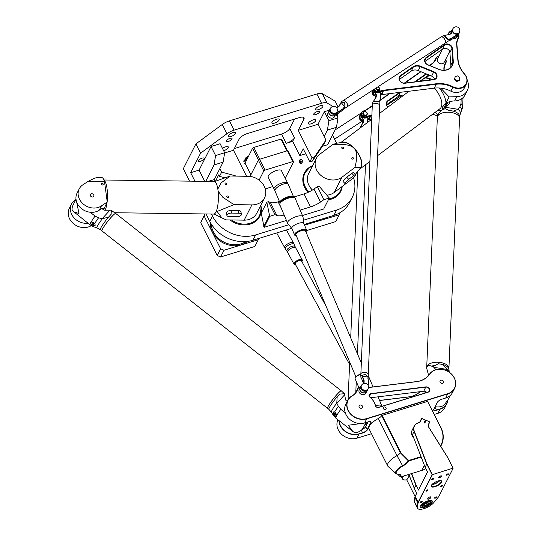 <?xml version="1.0" encoding="UTF-8"?>
<svg xmlns="http://www.w3.org/2000/svg" width="536" height="536" viewBox="0 0 536 536"><rect width="100%" height="100%" fill="white"/><g stroke="black" fill="none" stroke-linecap="round" stroke-linejoin="round"><path stroke-width="0.8" d="M246.808 159.654L244.939 159.266L247.391 158.502M244.959 159.272L247.384 158.522M322.424 146.315L327.643 144.713L336.467 127.3L327.402 130.087L328.923 120.707L337.988 117.92L336.26 114.476M305.728 153.772L299.832 155.581L292.669 141.343L294.472 137.799A7.41 2.62 -26.7 0 1 286.197 143.34L292.669 141.343M234.346 148.552L281.527 134.054A7.41 2.62 153.3 0 0 289.802 128.513L294.599 119.039M215.164 181.269L214.306 179.553L208.296 181.403M204.739 181.349L199.09 170.113L211.05 146.522L220.115 143.735L224.658 152.76L223.13 162.14L214.306 179.553M194.95 181.222L190.669 172.699L199.09 170.113M288.804 224.731L255.618 234.935A33.333 28.12 -153.1 0 1 212.464 216.035L211.459 214.038M353.552 177.731A33.333 28.12 -153.1 0 1 352.293 197.261A33.333 28.12 -153.1 0 1 336.575 210.045L303.41 220.242M332.521 135.085L336.621 143.239M248.202 156.907A5.126 4.322 26.9 0 0 246.212 158.187L245.381 158.442A5.662 4.777 -153.1 0 1 248.49 156.338M245.287 162.649A5.708 4.817 -153.1 0 1 245.019 161.986L243.88 161.644A6.787 5.729 -153.1 0 1 243.766 160.968L244.785 160.646A5.708 4.817 -153.1 0 1 244.838 159.829L245.763 160.197A4.724 3.987 26.9 0 0 245.85 161.544M245.575 164.257L245.133 164.197A6.787 5.729 -153.1 0 1 244.677 163.547L245.093 163.038L244.657 163.359M302.116 160.15A1.213 1.018 26.9 0 0 300.187 161.068A1.213 1.018 26.9 0 0 301.895 161.698A1.213 1.018 26.9 0 0 302.116 160.15L302.465 160.619L301.755 163.487A1.849 1.561 -153.1 0 1 300.783 163.788L299.148 162.582L299.745 159.949L299.148 162.582M293.648 197.087L304.019 193.905A13.702 4.844 153.3 0 0 313.942 189.047L317.399 186.642L319.067 186.133L329.285 197.998L323.704 209L302.458 215.532M286.445 220.457L264.127 227.318L261.26 213.187L266.834 202.186L268.502 201.677L270.352 202.447A13.702 4.844 153.3 0 0 278.11 201.864L279.424 201.462M342.216 186.448A20.368 17.186 -153.1 0 1 340.729 191.399A20.368 17.186 -153.1 0 1 328.347 199.841M308.012 192.384A20.368 17.186 -153.1 0 1 304.394 172.981A20.368 17.186 -153.1 0 1 312.689 165.624M260.804 205.248A20.368 17.186 -153.1 0 1 259.779 216.289A20.368 17.186 -153.1 0 1 229.957 219.948M272.851 186.568L265.266 188.9M245.381 158.442A5.662 4.777 -153.1 0 1 248.483 156.351M244.785 160.646L243.78 160.874M245.763 160.197L245.756 160.217A4.724 3.987 26.9 0 0 245.836 161.564M244.831 159.849L245.756 160.217M301.125 159.681L300.716 159.648A1.849 1.561 -153.1 0 0 299.745 159.949M299.711 161.47L301.232 162.897L300.783 163.788M302.204 162.602A1.849 1.561 -153.1 0 1 301.232 162.897M332.957 106.43L327.02 102.992A9.259 3.276 153.3 0 0 321.54 103.274L234.111 130.148A9.259 3.276 153.3 0 0 226.942 133.759L200.558 153.189L195.888 143.903L222.273 124.473A9.259 3.276 -26.7 0 1 229.442 120.861L316.87 93.988A9.259 3.276 -26.7 0 1 322.35 93.706L335.134 101.103L338.055 106.912M195.888 143.903L183.299 168.739L189.543 181.148M304.227 224.484L333.874 215.371A33.333 28.12 26.9 0 0 349.593 202.581L352.293 197.261M206.045 213.965L209.764 221.355A33.333 28.12 26.9 0 0 252.918 240.255L291.705 228.336M319.396 112.165A3.203 1.132 -26.7 0 1 316.454 114.336A3.203 1.132 -26.7 0 1 313.734 114.469A3.203 1.132 -26.7 0 1 316.086 112.017A3.203 1.132 -26.7 0 1 319.456 111.589A3.203 1.132 -26.7 0 1 319.396 112.165M198.575 160.539A3.203 1.132 -26.7 0 1 201.509 158.375A3.203 1.132 -26.7 0 1 204.229 158.241A3.203 1.132 -26.7 0 1 201.878 160.693A3.203 1.132 -26.7 0 1 198.508 161.115A3.203 1.132 -26.7 0 1 198.575 160.539M226.366 140.767A3.203 1.132 -26.7 0 1 229.301 138.603A3.203 1.132 -26.7 0 1 232.028 138.469A3.203 1.132 -26.7 0 1 229.669 140.914A3.203 1.132 -26.7 0 1 226.299 141.343A3.203 1.132 -26.7 0 1 226.366 140.767M272.013 122.242A4.074 1.441 -26.7 0 1 275.752 119.488A4.074 1.441 -26.7 0 1 279.216 119.314A4.074 1.441 -26.7 0 1 276.221 122.429A4.074 1.441 -26.7 0 1 271.94 122.979A4.074 1.441 -26.7 0 1 272.013 122.242M222.474 148.432A4.074 1.441 -26.7 0 1 228.309 146.944A4.074 1.441 -26.7 0 1 223.639 150.737M228.303 135.682A4.074 1.441 -26.7 0 1 232.034 132.921A4.074 1.441 -26.7 0 1 235.498 132.754A4.074 1.441 -26.7 0 1 232.51 135.869A4.074 1.441 -26.7 0 1 228.222 136.412A4.074 1.441 -26.7 0 1 228.303 135.682M315.731 108.801A4.074 1.441 -26.7 0 1 319.469 106.048A4.074 1.441 -26.7 0 1 322.933 105.873A4.074 1.441 -26.7 0 1 319.938 108.996A4.074 1.441 -26.7 0 1 315.65 109.538A4.074 1.441 -26.7 0 1 315.731 108.801M308.535 122.992A4.074 1.441 -26.7 0 1 312.274 120.238A4.074 1.441 -26.7 0 1 315.738 120.064A4.074 1.441 -26.7 0 1 312.743 123.186A4.074 1.441 -26.7 0 1 308.461 123.729A4.074 1.441 -26.7 0 1 308.535 122.992M317.399 186.642L323.938 199.647L320.481 202.045A13.702 4.844 -26.7 0 1 310.552 206.903L300.16 210.099M284.147 215.016A13.702 4.844 -26.7 0 1 276.884 215.452L275.042 214.675L268.502 201.677M329.285 197.998L323.938 199.647M275.042 214.675L269.702 216.316L266.834 202.186M264.127 227.318L269.702 216.316M263.745 226.56L269.32 215.559M224.618 152.981L233.482 150.254L239.15 139.079A7.41 2.62 -26.7 0 1 247.424 133.544L299.235 117.619A7.41 2.62 -26.7 0 1 304.053 117.833A7.41 2.62 -26.7 0 1 303.912 119.173L298.244 130.349L318.002 124.278L325.942 140.064L314.531 156.854L311.972 157.644L298.244 130.349M329.305 110.168L324.387 111.682L318.002 124.278M338.45 113.056L336.99 115.93M190.669 172.699L200.558 153.189M299.832 155.581L303.249 148.841L309.815 161.899L311.972 157.644M324.387 111.682L328.923 120.707M335.328 115.086L334.558 116.607A3.705 3.122 -153.1 0 1 331.328 118.161A3.705 3.122 -153.1 0 1 328.012 115.923A3.705 3.122 -153.1 0 1 327.952 113.257L328.756 111.662M337.988 117.92L336.467 127.3M328.742 112.171A3.705 3.122 26.9 0 0 329.091 113.8A3.705 3.122 26.9 0 0 334.96 115.32A3.886 3.283 -153.1 0 1 330.283 114.905A3.886 3.283 -153.1 0 1 329.044 110.691L329.854 109.096A3.886 3.283 26.9 0 0 331.094 113.304A3.886 3.283 26.9 0 0 335.784 113.719L342.504 109.351L343.435 107.991A3.765 1.816 57 0 1 343.161 109.438A3.765 1.816 57 0 1 343.013 109.579M330.263 111.495A3.705 3.122 26.9 0 0 333.58 113.726A3.705 3.122 26.9 0 0 336.802 112.171L337.03 111.729A3.705 3.122 -153.1 0 1 333.807 113.284A3.705 3.122 -153.1 0 1 330.484 111.046A3.705 3.122 -153.1 0 1 330.424 108.379L330.196 108.821A3.705 3.122 26.9 0 0 330.263 111.495M325.942 140.064L323.784 144.318L312.374 161.115L314.531 156.854M309.815 161.899L312.374 161.115M327.402 130.087L324.146 136.499M215.559 181.081L218.735 174.823L219.512 176.371L221.67 172.116L219.881 168.552M233.482 150.254L246.56 176.257M236.463 176.116L221.67 172.116M224.383 177.691L219.512 176.371M223.13 162.14L214.065 164.927L215.586 155.547L224.658 152.76M205.73 181.362L214.065 164.927M215.586 155.547L211.05 146.522M287.43 150.716L292.877 161.55L293.581 161.785L288.127 150.951L287.43 150.716L259.578 159.279L258.339 160.11L250.071 176.418M292.877 161.55L265.025 170.106L259.578 159.279M258.339 160.11L263.786 170.937L265.025 170.106M259.116 180.15L263.786 170.937M287.464 150.73L281.722 139.306L281.018 139.079L286.948 150.864M250.882 174.816L245.026 163.165L252.577 148.271L258.486 160.009M259.746 159.226L253.823 147.44L252.577 148.271M253.823 147.44L281.018 139.079M285.239 178.227L293.581 161.785M274.626 190.099L268.201 177.315A7.41 2.62 -26.7 0 1 268.342 175.982A7.41 2.62 -26.7 0 1 275.135 170.971A7.41 2.62 -26.7 0 1 281.434 170.662L287.557 182.843M288.375 184.572A7.41 2.62 153.3 0 0 288.281 184.277A7.41 2.62 153.3 0 0 281.983 184.592A7.41 2.62 153.3 0 0 275.189 189.597M258.801 238.446L258.278 239.713L224.015 250.252L220.618 248.764L204.142 216.008L204.987 213.951M231.445 219.968A19.812 16.716 26.9 0 0 251.076 222.956A19.812 16.716 26.9 0 0 261.012 208.986A19.812 16.716 26.9 0 0 260.623 205.61M204.906 213.951L200.725 222.748L204.142 216.008M200.725 222.748L217.201 255.505L220.618 248.764M217.201 255.505L220.598 256.992L254.861 246.453L258.278 239.713M220.598 256.992L224.015 250.252M340.159 212.591L339.234 214.829L304.515 225.167M312.508 165.986A19.812 16.716 26.9 0 0 309.553 167.674A19.812 16.716 26.9 0 0 305.42 187.165A19.812 16.716 26.9 0 0 308.83 192.009M328.809 198.936A19.812 16.716 26.9 0 0 341.74 186.803M306.538 230.574L335.817 221.569L339.234 214.829M304.763 225.757L304.964 225.361M102.463 184.954A0.911 0.77 -153.1 0 1 101.539 183.748A0.911 0.77 -153.1 0 1 103.167 184.572A0.911 0.77 -153.1 0 1 102.463 184.954M227.773 197.57A0.911 0.77 -153.1 0 1 226.855 196.357A0.911 0.77 -153.1 0 1 228.477 197.181A0.911 0.77 -153.1 0 1 227.773 197.57M226.025 184.565A0.911 0.77 -153.1 0 1 225.1 183.352A0.911 0.77 -153.1 0 1 226.728 184.176A0.911 0.77 -153.1 0 1 226.025 184.565M92.339 197A1.849 1.561 -153.1 0 1 90.463 194.541A1.849 1.561 -153.1 0 1 93.766 196.216A1.849 1.561 -153.1 0 1 92.339 197M229.649 216.645L236.785 216.745A3.705 1.722 172.3 0 0 241.354 214.474A3.705 1.722 172.3 0 0 238.58 213.194L231.452 213.1A3.705 1.722 172.3 0 0 226.882 215.365A3.705 1.722 172.3 0 0 229.649 216.645M226.882 215.365L226.527 212.765A3.705 1.722 -7.7 0 1 231.096 210.501L238.232 210.594A3.705 1.722 -7.7 0 1 240.999 211.874L241.354 214.474M264.503 197.945L256.771 213.201A16.294 13.748 -153.1 0 1 244.161 220.142L226.232 219.894L221.911 217.938L217.12 211.472L233.964 204.645L251.893 204.886A16.294 13.748 26.9 0 0 264.503 197.945A16.294 13.748 26.9 0 0 262.606 183.627A16.294 13.748 26.9 0 0 248.041 176.277L230.112 176.036L214.588 181.543M242.547 220.115A15.738 13.279 26.9 0 0 246.138 220.048M217.83 189.041L220.919 183.098L230.112 176.036M233.964 204.645L222.809 197.281L218.112 191.218M103.944 179.995L214.226 181.476A16.294 4.395 90.8 0 1 218.32 193.777A16.294 4.395 90.8 0 1 215.934 212.082A16.294 4.395 90.8 0 1 213.79 214.072L114.784 212.732M91.2 225.669A14.445 12.187 -153.1 0 1 73.854 223.974A14.445 12.187 -153.1 0 1 69.325 208.39L71.489 204.115A14.445 12.187 26.9 0 0 73.78 217.562A14.445 12.187 26.9 0 0 87.991 223.231M101.646 177.51A16.294 4.395 90.8 0 1 101.659 177.51A16.294 4.395 90.8 0 1 104.5 181.59L107.247 202.005L103.515 209.79M75.824 199.62L75.268 199.982A14.445 12.187 26.9 0 0 71.489 204.115M103.207 209.556L103.589 208.504C103.354 207.894 102.115 208.323 99.857 209.79L99.247 210.199A14.445 12.187 -153.1 0 1 81.753 208.826A14.445 12.187 -153.1 0 1 77.07 193.121L79.234 188.846A14.445 12.187 26.9 0 0 83.924 204.551A14.445 12.187 26.9 0 0 101.418 205.925L107.247 202.005M104.5 181.59L88.192 181.369L83.006 184.706A14.445 12.187 26.9 0 0 79.234 188.846M101.659 177.51L98.014 177.456C96.192 177.49 92.922 178.79 88.192 181.369M341.311 390.851L115.729 213.475A11.109 1.373 128.2 0 0 107.783 221.361A11.109 1.373 128.2 0 0 101.994 230.949L327.576 408.318A11.109 1.373 -51.8 0 1 333.365 398.737A11.109 1.373 -51.8 0 1 341.311 390.851A11.109 1.373 -51.8 0 1 341.325 390.865A11.109 1.373 128.2 0 0 335.992 395.615A11.109 1.373 128.2 0 0 327.603 408.345A11.109 1.373 -51.8 0 1 327.576 408.318M115.515 213.442A11.075 1.367 128.2 0 0 107.756 221.341A11.075 1.367 128.2 0 0 101.907 230.748M101.981 230.936A11.109 1.373 -51.8 0 1 101.967 230.922A11.109 1.373 -51.8 0 1 110.349 218.192A11.109 1.373 -51.8 0 1 115.702 213.455A11.109 1.373 -51.8 0 1 115.716 213.469L110.939 210.132L109.981 210.166L102.135 218.708L98.557 217.83L95.06 216.082L90.169 212.236M341.124 390.838A11.075 1.367 128.2 0 0 333.365 398.737A11.075 1.367 128.2 0 0 327.523 408.144M111.14 214.306L108.768 216.946A8.603 4.382 153.8 0 1 108.574 217.1L111.14 214.306L111.247 211.653A11.109 1.373 -51.8 0 1 112.279 210.996M95.267 225.167A2.781 1.487 30.8 0 1 92.185 225.02A2.781 1.487 30.8 0 1 90.47 222.38M92.681 224.149A0.911 0.489 30.8 0 1 92.118 223.244A0.911 0.489 30.8 0 1 93.123 223.278A0.911 0.489 30.8 0 1 93.679 224.182A0.911 0.489 30.8 0 1 92.681 224.149M93.646 225.663L90.416 223.452L90.416 222.46L91.154 221.998L93.492 222.52L94.758 223.458L95.247 225.2L93.646 225.663A13.031 1.615 -51.8 0 0 93.612 226.782L90.169 224.946L72.172 210.494A11.819 9.97 -153.1 0 1 72.997 205.194L76.018 199.245M76.655 201.971L78.973 213.529L73.211 211.613M101.954 208.578L103.341 209.663A2.224 1.876 26.9 0 0 104.942 210.219L109.981 210.166M108.574 217.1L102.336 218.748A11.779 1.461 128.2 0 0 97.063 227.907L100.379 229.676A11.109 1.373 -51.8 0 1 108.768 216.946M111.247 211.653L110.939 210.132M333.466 411.956A2.781 1.367 -126.1 0 0 333.988 414.931A2.781 1.367 -126.1 0 0 336.675 416.479M334.913 414.616A0.911 0.449 -126.1 0 0 335.67 414.918A0.911 0.449 -126.1 0 0 335.355 413.745A0.911 0.449 -126.1 0 0 334.598 413.444A0.911 0.449 -126.1 0 0 334.913 414.616M334.578 412.023L335.677 412.941L336.896 415.226L336.159 416.68L333.459 414.228L333.439 411.976L334.578 412.023A13.031 1.615 128.2 0 1 338.377 406.395L336.856 403.273L344.702 394.724L345.459 399.34A2.224 1.876 26.9 0 0 346.31 400.707L347.248 401.451M336.601 416.539L336.159 416.68A13.702 1.695 -51.8 0 0 335.911 418.174L333.312 415.259A13.031 1.615 128.2 0 1 333.459 414.228M365.921 422.549L363.354 427.607A11.819 9.97 -153.1 0 1 354.698 432.639L352.862 431.507L348.239 425.256L359.194 423.768L358.718 423.4M345.278 412.827L340.802 409.31L338.377 406.395M359.194 423.768A11.819 9.97 26.9 0 0 361.472 423.487M337.285 396.633A11.109 1.373 128.2 0 0 328.896 409.363L331.402 412.171A11.779 1.461 -51.8 0 1 336.782 403.092L337.164 396.841A8.603 5.883 -82.5 0 1 337.285 396.633L339.73 394.047L337.164 396.841M344.702 394.724L344.568 393.839L339.73 394.047M344.568 393.839L341.338 390.878M342.826 393.739A11.109 1.373 -51.8 0 1 343.857 393.082M353.264 158.991A0.911 0.77 26.9 0 0 352.996 157.664A0.911 0.77 26.9 0 0 352.145 158.937A0.911 0.77 26.9 0 0 353.264 158.991M343.221 148.539A0.911 0.77 26.9 0 0 342.946 147.212A0.911 0.77 26.9 0 0 342.102 148.485A0.911 0.77 26.9 0 0 343.221 148.539M352.065 179.017L346.926 182.883A3.705 0.764 -43.9 0 1 345.157 183.674A3.705 0.764 -43.9 0 1 346.042 181.905A3.705 0.764 -43.9 0 1 348.722 179.332L353.861 175.466A3.705 0.764 -43.9 0 1 355.636 174.676A3.705 0.764 -43.9 0 1 354.745 176.445A3.705 0.764 -43.9 0 1 352.065 179.017M355.636 174.676L353.626 172.585A3.705 0.764 136.1 0 0 351.857 173.376L346.718 177.242A3.705 0.764 136.1 0 0 344.032 179.815A3.705 0.764 136.1 0 0 343.147 181.583L345.157 183.674M355.368 174.394L360.788 167.594L354.892 167.466L341.975 177.195A16.294 13.748 -153.1 0 1 321.995 176.284A16.294 13.748 -153.1 0 1 316.387 158.328A16.294 13.748 -153.1 0 1 319.871 154.194L332.789 144.472L337.271 143.125L342.631 142.382A15.926 7.899 53 0 1 354.048 148.284C351.187 145.015 344.099 143.742 332.789 144.472M316.387 158.328L308.656 173.584A16.294 13.748 26.9 0 0 312.455 190.025M327.094 195.164A15.738 13.279 -153.1 0 1 327.067 195.171A16.294 13.748 26.9 0 0 334.243 192.451L347.228 182.655M312.374 190.079A15.738 13.279 -153.1 0 1 309.419 186.2M354.892 167.466C357.519 157.705 357.237 151.313 354.048 148.284A15.926 7.899 53 0 1 361.097 166.91L360.788 167.594M340.755 142.643A16.294 8.087 53 0 1 355.716 149.886A16.294 8.087 53 0 1 361.231 167.413A16.294 8.087 53 0 1 360.031 168.894L369.914 161.457M437.805 114.979L435.219 112.292M421.47 81.057L423.467 78.839L425.604 77.921A16.294 8.087 53 0 1 432.19 79.743M440.686 88.118L449.128 96.909L446.019 103.053L442.689 106.731L442.749 109.17M443.969 107.924L446.046 103.83C447.252 102.209 449.851 101.25 453.845 100.969L454.649 100.949A14.445 12.187 26.9 0 0 465.154 94.805L467.318 90.53A14.445 12.187 -153.1 0 1 456.813 96.674L449.128 96.909M467.184 80.36A14.445 12.187 -153.1 0 1 467.318 90.53M423.467 78.839L429.751 75.328M461.174 99.073L460.98 103.595L459.942 106.738L458.086 109.29L444.9 107.207L442.435 109.505C439.245 112.654 437.57 114.851 437.41 116.111L437.356 117.31A11.109 5.568 2.4 0 1 437.356 117.31A11.109 5.568 2.4 0 1 437.684 116.091A11.109 5.568 2.4 0 1 449.932 112.305A11.109 5.568 2.4 0 1 459.56 118.255A11.109 5.568 2.4 0 1 459.56 118.275A11.109 5.568 -177.6 0 0 449.932 112.339A11.109 5.568 -177.6 0 0 437.684 116.118A11.109 5.568 -177.6 0 0 437.356 117.344L426.716 367.334A11.109 5.568 2.4 0 1 427.045 366.115A11.109 5.568 2.4 0 1 439.292 362.329A11.109 5.568 2.4 0 1 448.92 368.279A11.109 5.568 2.4 0 1 448.92 368.299M457.63 114.965A11.075 5.554 -177.6 0 0 439.56 114.195M442.548 364.44L438.24 363.763L442.327 364.339A8.603 8.181 -28.1 0 1 442.548 364.44L446.923 369.237A11.779 5.909 2.4 0 1 449.175 371.803L448.913 368.312A11.109 5.568 -177.6 0 0 439.292 362.363A11.109 5.568 -177.6 0 0 427.045 366.142A11.109 5.568 -177.6 0 0 426.716 367.368A11.109 5.568 2.4 0 1 426.716 367.334M446.984 364.989A11.075 5.554 -177.6 0 0 428.921 364.219M453.101 111.099L449.021 110.436L453.335 111.113A8.603 2.084 -168.2 0 1 453.101 111.099A11.109 5.568 2.4 0 1 459.633 116.506L459.56 118.255M442.435 109.505A11.109 5.568 2.4 0 1 445.584 108.875L449.021 110.436M460.679 112.835L462.508 107.837M444.565 106.751A2.224 1.876 -153.1 0 1 444.853 107.24M459.633 116.506L460.123 114.483A11.779 5.909 -177.6 0 0 457.978 109.424L453.335 111.113M444.21 107.682L445.584 108.875M444.9 107.207L448.639 104.567A2.224 1.876 26.9 0 0 449.155 103.971A2.224 1.876 26.9 0 0 449.329 103.307L449.396 101.719M450.14 395.561L448.056 399.675L444.029 405.176A11.819 9.97 -153.1 0 1 435.185 406.657M425.417 391.474A10.184 8.589 26.9 0 0 424.854 393.109M438.24 363.763L433.188 366.597L433.832 367.328L447.017 369.405A4.804 1.903 52.2 0 0 446.923 369.237M447.017 369.405L448.109 371.461M435.982 369.679L433.832 367.328M428.606 375.347L426.676 368.252C426.891 365.706 428.505 365.003 431.514 366.135L433.188 366.597M434.663 365.505A11.109 5.568 -177.6 0 0 431.514 366.135M371.495 433.725L357.016 438.173A14.445 12.187 -153.1 0 1 341.352 434.08A14.445 12.187 -153.1 0 1 337.955 419.782M360.52 386.811A5.554 4.69 26.9 0 0 357.519 389.042A5.554 4.69 26.9 0 0 357.284 389.612A14.814 12.495 -153.1 0 1 356.661 391.133A14.814 12.495 -153.1 0 1 352.212 395.729A14.445 12.187 26.9 0 0 347.877 400.204A14.445 12.187 26.9 0 0 351.073 414.616A14.445 12.187 26.9 0 0 366.832 418.804L447.788 393.92A14.445 12.187 26.9 0 0 454.602 388.379L452.525 392.479A14.445 12.187 -153.1 0 1 445.711 398.02L442.146 399.112A4.261 1.508 153.3 0 0 437.389 402.295L433.792 409.39A4.261 1.508 153.3 0 0 433.738 409.511A4.261 1.508 153.3 0 0 436.485 410.288L440.043 409.196A14.445 12.187 26.9 0 0 446.857 403.655L444.78 407.749A14.445 12.187 -153.1 0 1 437.966 413.29L434.314 414.415M339.013 420.613A14.445 12.187 26.9 0 0 359.093 434.08L362.651 432.981A4.261 1.508 153.3 0 0 367.415 429.798L371.006 422.703A4.261 1.508 153.3 0 0 370.55 421.571A4.261 1.508 153.3 0 0 368.319 421.812L364.755 422.904A14.445 12.187 -153.1 0 1 348.996 418.71A14.445 12.187 -153.1 0 1 345.8 404.298L347.877 400.204M368.065 388.727L367.837 389.17A3.705 3.122 -153.1 0 1 363.12 390.282A3.705 3.122 -153.1 0 1 361.231 385.82L361.458 385.377A3.705 3.122 26.9 0 0 362.276 389.069A3.705 3.122 26.9 0 0 366.316 390.148A3.705 3.122 26.9 0 0 368.065 388.727A3.705 3.705 0 0 0 366.436 383.749A3.705 3.705 0 0 0 361.458 385.377M365.994 392.318A3.705 3.122 -153.1 0 1 361.954 392.587A3.705 3.122 -153.1 0 1 359.777 389.17M366.396 392.01L365.827 393.143A3.705 3.122 -153.1 0 1 361.11 394.255A3.705 3.122 -153.1 0 1 359.214 389.793L359.79 388.66M454.602 388.379A14.445 12.187 26.9 0 0 447.949 371.368A14.445 12.187 26.9 0 0 429.537 374.128A22.224 18.747 -153.1 0 1 416.512 381.599L368.44 387.488M375.502 405.645A15.557 13.125 26.9 0 0 370.001 397.183A2.224 1.876 -153.1 0 1 369.338 394.811A2.224 1.876 -153.1 0 1 370.751 393.88L425.839 387.133A2.961 2.499 -153.1 0 1 428.767 388.285A2.961 2.499 -153.1 0 1 429.242 391.052A2.961 2.499 -153.1 0 1 427.842 392.191L378.537 407.347A2.224 1.876 -153.1 0 1 375.502 405.645L375.368 405.571A2.405 2.03 26.9 0 0 378.664 407.414L427.969 392.258A3.149 2.653 26.9 0 0 429.503 389.015A3.149 2.653 26.9 0 0 425.832 386.885L370.751 393.632A2.405 2.03 26.9 0 0 369.076 395.039A2.405 2.03 26.9 0 0 369.934 397.203A15.37 12.965 -153.1 0 1 375.368 405.571M368.426 387.568L416.599 381.672A22.405 18.901 26.9 0 0 429.738 374.141A14.258 12.027 -153.1 0 1 451.875 374.55A14.258 12.027 -153.1 0 1 447.754 393.679L366.798 418.562A14.258 12.027 -153.1 0 1 349.03 411.695A14.258 12.027 -153.1 0 1 352.366 395.776A15.001 12.656 26.9 0 0 357.505 389.592A5.373 4.529 -153.1 0 1 360.467 386.925M443.379 381.263A1.849 1.561 -153.1 0 1 441.054 383.153A1.849 1.561 -153.1 0 1 441.724 380.145A1.849 1.561 -153.1 0 1 443.379 381.263M362.43 406.147A1.849 1.561 -153.1 0 1 360.098 408.037A1.849 1.561 -153.1 0 1 360.768 405.028A1.849 1.561 -153.1 0 1 362.43 406.147M386.007 407.836A1.481 1.253 -153.1 0 1 384.145 409.35A1.481 1.253 -153.1 0 1 384.68 406.938A1.481 1.253 -153.1 0 1 386.007 407.836M368.165 421.852A2.405 2.03 26.9 0 0 368.172 421.859L365.693 426.757A4.074 1.441 -26.7 0 1 362.081 429.457M426.79 392.513A2.961 2.499 26.9 0 0 423.762 391.233L370.651 397.739M367.683 422.824A4.442 1.568 -26.7 0 1 364.674 424.994M446.857 403.655A14.445 12.187 26.9 0 0 447.935 399.896M419.869 391.709A22.224 18.747 -153.1 0 1 408.767 396.868L379.555 400.446M370.436 421.544A4.074 1.441 -26.7 0 1 370.845 421.865A4.074 1.441 -26.7 0 1 370.771 422.596L367.173 429.691A4.074 1.441 -26.7 0 1 362.617 432.74L359.06 433.838A14.258 12.027 -153.1 0 1 339.248 420.793M447.748 400.258A14.258 12.027 -153.1 0 1 440.016 408.948L436.451 410.047A4.074 1.441 -26.7 0 1 433.798 409.926A4.074 1.441 -26.7 0 1 433.792 409.404M379.595 400.526L408.861 396.942A22.405 18.901 26.9 0 0 420.11 391.682M436.485 410.288L434.971 407.105A4.074 1.441 -26.7 0 1 434.951 407.112M302.123 261.099A4.63 1.883 151.6 0 0 302.217 260.891A4.63 1.883 151.6 0 0 302.244 259.927A4.63 1.883 151.6 0 0 300.776 259.37A4.63 1.883 151.6 0 0 295.973 261.3A4.63 1.883 151.6 0 0 294.103 264.335A4.63 1.883 151.6 0 0 294.927 264.844A4.63 1.883 151.6 0 0 295.155 264.871M295.705 264.965A4.261 1.735 -28.4 0 1 295.349 264.925A4.261 1.735 -28.4 0 1 295.617 262.238A4.261 1.735 -28.4 0 1 300.73 259.893A4.261 1.735 -28.4 0 1 302.056 261.287A4.261 1.735 -28.4 0 1 301.895 261.608M326.196 306.471L301.426 260.751A3.518 1.434 151.6 0 0 297.654 261.166A3.518 1.434 151.6 0 0 295.242 264.101L349.579 364.413M343.208 109.378A3.705 1.789 -123 0 0 343.275 109.337L347.174 106.798A3.705 1.789 -123 0 0 346.055 101.92A3.705 1.789 -123 0 0 343.141 100.587L341.553 101.619L341.177 102.604L341.318 101.994M347.67 105.733A3.665 1.769 -123 0 0 346.075 101.92A3.665 1.769 -123 0 0 344.32 100.574M343.154 100.58A3.705 1.789 57 0 1 343.167 100.574A3.705 1.789 57 0 1 346.082 101.9A3.705 1.789 57 0 1 347.201 106.785A3.705 1.789 57 0 1 347.187 106.791L445.088 43.182A3.705 1.789 -123 0 0 443.969 38.297A3.665 1.769 -123 0 0 442.227 36.95M445.577 42.11A3.665 1.769 -123 0 0 443.989 38.297A3.705 1.789 -123 0 0 441.054 36.964A3.705 1.789 57 0 1 441.081 36.95A3.705 1.789 57 0 1 443.996 38.284A3.705 1.789 57 0 1 445.115 43.161A3.705 1.789 57 0 1 445.101 43.168M441.081 36.95L444.21 35.269L445.356 37.399L448.297 39.765L449.483 38.994A3.705 1.789 57 0 1 449.014 40.629L445.115 43.161M342.678 108.969L335.71 113.491L334.973 115.314L341.693 110.952L343.275 109.337A3.705 1.789 -123 0 0 343.737 107.709L343.435 107.991M343.033 109.538L342.504 109.351M336.648 107.776A2.037 1.715 26.9 0 0 337.365 107.515L338.725 106.631A2.037 1.715 26.9 0 0 339.221 106.108L341.177 102.604M341.05 102.49L339.013 106.108A1.849 1.561 -153.1 0 1 338.564 106.584L337.204 107.468A1.849 1.561 -153.1 0 1 336.588 107.703M335.71 113.491A3.705 3.122 -153.1 0 1 331.174 113.042A3.705 3.122 -153.1 0 1 330.136 108.955M330.471 108.279A3.886 3.283 26.9 0 0 329.854 109.096M343.737 107.709L344.923 106.939L341.191 102.604M344.923 106.939L344.695 102.805L341.506 102.001M449.014 40.629L449.155 40.562A3.765 1.816 -123 0 0 449.878 38.82L449.483 38.994M450.843 33.621L451.225 31.825A3.886 3.283 -153.1 0 1 451.466 31.142L452.277 29.54A3.886 3.283 26.9 0 0 452.036 30.224L451.5 32.73A1.849 1.561 -153.1 0 1 450.91 33.58L449.55 34.465A1.849 1.561 -153.1 0 1 448.893 34.706L444.424 35.363M459.211 33.058L458.401 34.659A3.886 3.283 -153.1 0 1 457.396 35.765L450.682 40.126L450.146 39.939L451.493 38.532L458.206 34.17A3.886 3.283 26.9 0 0 459.211 33.058A3.886 3.283 26.9 0 0 459.499 32.08M449.878 38.82L451.493 38.532M452.893 28.73A3.886 3.283 26.9 0 0 452.277 29.54M444.21 35.269L448.994 34.78A2.037 1.715 26.9 0 0 449.711 34.512L451.071 33.627A2.037 1.715 26.9 0 0 451.721 32.689L452.257 30.19A3.705 3.122 -153.1 0 1 452.558 29.406M459.158 32.756A3.705 3.122 -153.1 0 1 458.133 33.942L451.171 38.465M448.297 39.765L444.572 35.43M428.8 74.986L429.457 75.442M358.832 387.548L355.174 378.885A6.667 2.238 -22.9 0 1 355.268 377.981A6.667 2.238 -22.9 0 1 360.862 374.061A3.705 1.856 2.4 0 1 360.862 374.048A3.705 1.856 2.4 0 1 365.465 372.433A3.705 1.856 2.4 0 1 368.266 374.363A3.705 1.856 2.4 0 1 368.266 374.383A3.705 1.856 -177.6 0 0 365.465 372.466A3.665 1.836 2.4 0 1 367.609 373.284M361.606 373.023A3.665 1.836 2.4 0 1 365.452 372.453A3.705 1.856 -177.6 0 0 360.862 374.081L360.788 375.863L361.123 375.079L362.014 376.138L361.954 375.595M373.056 104.111A3.665 1.836 2.4 0 1 376.902 103.535A3.705 1.856 -177.6 0 0 372.306 105.17A3.705 1.856 2.4 0 1 372.312 105.136A3.705 1.856 2.4 0 1 376.909 103.522A3.705 1.856 2.4 0 1 379.709 105.451A3.705 1.856 2.4 0 1 379.709 105.465L379.903 100.855A3.705 1.856 2.4 0 0 379.763 100.306L380.46 98.584L380.011 100.487L389.84 93.599M368.266 374.363L379.709 105.485A3.705 1.856 -177.6 0 0 376.909 103.549A3.665 1.836 2.4 0 1 379.053 104.366M363.053 383.763L363.1 382.603A1.849 1.561 26.9 0 0 362.973 381.927L361.237 377.82M360.956 377.565L360.788 375.863M368.065 379.053A3.705 1.856 -177.6 0 0 368.071 378.986A3.705 1.856 -177.6 0 0 367.924 378.436L367.984 377.043L365.391 374.068L362.202 375.488M367.924 378.436L367.977 378.858A3.765 1.889 2.4 0 1 368.078 379.113L368.44 380.453M368.239 385.779L368.46 380.54L367.977 378.858M367.823 389.605L367.013 391.206A3.886 3.283 -153.1 0 1 362.061 392.372A3.886 3.283 -153.1 0 1 360.078 387.689L360.889 386.088A3.886 3.283 26.9 0 0 362.872 390.778A3.886 3.283 26.9 0 0 367.823 389.605A3.886 3.283 26.9 0 0 368.111 388.627M363.649 383.515A2.037 1.715 26.9 0 0 364.071 382.543L364.138 380.942A2.037 1.715 26.9 0 0 363.998 380.205L362.282 376.145L367.984 377.043M362.014 376.138L363.783 380.332A1.849 1.561 -153.1 0 1 363.911 381.002L363.844 382.603A1.849 1.561 -153.1 0 1 363.408 383.542L363.294 383.649M361.498 385.284L361.498 385.284A3.886 3.283 26.9 0 0 360.889 386.088M367.77 389.297A3.705 3.122 -153.1 0 1 362.986 390.55A3.705 3.122 -153.1 0 1 361.17 385.954M368.339 380.131L368.111 385.478M378.771 92.674A3.337 2.814 -153.1 0 1 376.949 92.882A3.337 2.814 -153.1 0 1 373.907 90.209M372.312 105.136L372.386 103.354L373.639 101.029L376.976 101.92L379.702 101.693L379.763 100.306M375.193 98.41A1.849 1.561 26.9 0 0 375.2 98.296L375.274 96.694A1.849 1.561 26.9 0 0 374.919 95.636L373.183 93.318A3.886 3.283 -153.1 0 1 372.6 90.282M379.85 99.904A3.765 1.889 -177.6 0 1 379.93 100.734L380.011 100.487M380.46 98.584L380.748 91.904M373.264 89.847A3.886 3.283 26.9 0 0 373.994 91.723L375.729 94.035A1.849 1.561 -153.1 0 1 376.078 95.1L376.011 96.701A1.849 1.561 -153.1 0 1 375.83 97.324L373.639 101.029M373.726 100.902L376.038 97.331A2.037 1.715 26.9 0 0 376.238 96.641L376.305 95.04A2.037 1.715 26.9 0 0 375.917 93.867L374.188 91.556A3.705 3.122 -153.1 0 1 373.485 89.706M379.702 101.693L373.887 100.942M380.607 91.951L380.312 98.758M349.68 362.068L348.099 399.24A3.705 1.856 2.4 0 1 348.099 399.24A3.705 1.856 2.4 0 1 349.505 397.859M348.842 398.215A3.665 1.836 2.4 0 1 349.472 397.9A3.705 1.856 -177.6 0 0 348.092 399.273L348.072 399.843M366.008 117.86A3.337 2.814 -153.1 0 1 364.178 118.067A3.337 2.814 -153.1 0 1 361.143 115.394M359.703 128.345L360.875 126.215L362.088 126.55M362.423 123.595A1.849 1.561 26.9 0 0 362.437 123.488L362.503 121.886A1.849 1.561 26.9 0 0 362.148 120.821L360.42 118.51A3.886 3.283 -153.1 0 1 359.984 115.113L360.788 113.518A3.886 3.283 26.9 0 0 361.231 116.915L362.959 119.227A1.849 1.561 -153.1 0 1 363.314 120.285L363.24 121.886A1.849 1.561 -153.1 0 1 363.06 122.516L360.875 126.215M367.756 122.282L367.977 117.089M361.405 112.707A3.886 3.283 26.9 0 0 360.788 113.518M360.963 126.094L363.267 122.516A2.037 1.715 26.9 0 0 363.468 121.826L363.535 120.225A2.037 1.715 26.9 0 0 363.147 119.059L361.418 116.748A3.705 3.122 -153.1 0 1 361.123 113.297M362.564 126.195L361.117 126.128M367.837 117.136L367.609 122.396M363.421 113.96A2.037 1.715 26.9 0 0 366.838 114.61A2.037 1.715 26.9 0 0 365.351 111.662A2.037 1.715 26.9 0 0 363.421 113.96M363.214 114.101A2.224 1.876 -153.1 0 1 363.173 112.493A2.224 1.876 -153.1 0 1 366.008 111.83A2.224 1.876 -153.1 0 1 367.14 114.503A2.224 1.876 -153.1 0 1 365.204 115.441A2.224 1.876 -153.1 0 1 363.214 114.101M367.14 114.503L366.919 114.952A2.224 1.876 -153.1 0 1 364.983 115.883A2.224 1.876 -153.1 0 1 362.993 114.543A2.224 1.876 -153.1 0 1 362.952 112.942L363.173 112.493M445.597 59.516A5.186 4.375 -153.1 0 1 445.409 63.134A15.182 12.81 26.9 0 0 443.909 69.707L443.949 70.203M429.778 65.546L431.996 63.985A15.182 12.81 26.9 0 0 436.096 58.652A5.186 4.375 -153.1 0 1 438.991 56.166M371.877 115.267L370.959 115.374A15.182 12.81 26.9 0 0 366.718 116.58A3.337 2.814 -153.1 0 1 362.108 114.999A3.337 2.814 -153.1 0 1 363.596 111.14A15.182 12.81 26.9 0 0 367.475 109.311L372.272 105.94M404.787 83.1L420.988 71.717M406.523 91.556A7.41 6.251 -153.1 0 1 407.487 91.891L407.688 91.421A7.779 6.559 26.9 0 0 407.682 91.415L408.378 91.703M399.655 92.4L387.722 100.781A4.817 4.06 26.9 0 0 387.91 107.113M442.568 49.098L437.604 58.893A3.705 3.122 26.9 0 0 439.493 63.355A3.705 3.122 26.9 0 0 444.21 62.243L449.677 51.456M426.1 73.821L414.603 81.894M437.416 116.024A25.929 21.869 26.9 0 0 432.646 114.235M388.01 107.039A4.442 3.752 -153.1 0 1 386.831 102.423A4.442 3.752 -153.1 0 1 387.876 101.224L400.419 92.413A7.41 6.251 -153.1 0 1 400.62 92.279M407.092 92.674L407.487 91.891L407.903 92.058M403.655 95.261A7.41 6.251 26.9 0 0 398.442 96.312L386.57 104.661M428.847 74.953L419.889 81.251M415.554 81.78L426.596 74.028M359.683 116.238A3.705 3.122 26.9 0 0 361.619 120.111M367.877 119.407A14.814 12.495 -153.1 0 1 368.601 119.26L368.534 118.771A15.182 12.81 26.9 0 0 367.897 118.898M368.601 119.26L369.947 116.6A14.814 12.495 26.9 0 0 366.517 117.672A3.705 3.122 -153.1 0 1 362.229 116.935A3.705 3.122 -153.1 0 1 361.224 113.069L361.539 112.446A3.705 3.122 26.9 0 0 362.544 116.312A3.705 3.122 26.9 0 0 366.832 117.049A14.814 12.495 -153.1 0 1 370.966 115.876L371.857 115.769M371.495 119.474L368.989 119.783A14.814 12.495 26.9 0 0 367.857 119.964M362.349 121.149A3.705 3.122 -153.1 0 1 359.562 116.352L359.696 116.091M372.292 105.605L367.14 109.223A14.814 12.495 -153.1 0 1 363.354 111.006A3.705 3.122 26.9 0 0 361.539 112.446M439.091 55.958A5.554 4.69 26.9 0 0 435.862 58.236A5.554 4.69 26.9 0 0 435.668 58.692A14.814 12.495 -153.1 0 1 435.138 59.911A14.814 12.495 -153.1 0 1 431.668 63.891L429.483 65.426M420.693 71.596L404.265 83.14M389.283 93.666L380.151 100.085M444.197 70.189L444.177 69.908A14.814 12.495 -153.1 0 1 445.302 64.112A14.814 12.495 -153.1 0 1 445.644 63.489A5.554 4.69 26.9 0 0 445.771 63.261A5.554 4.69 26.9 0 0 445.697 59.308M367.957 117.619L368.534 118.771M459.453 32.18L459.225 32.622A3.705 3.122 -153.1 0 1 454.508 33.735A3.705 3.122 -153.1 0 1 452.618 29.272L452.846 28.83A3.705 3.122 26.9 0 0 454.736 33.292A3.705 3.122 26.9 0 0 459.453 32.18A3.705 3.705 0 0 0 456.156 26.8A3.705 3.705 0 0 0 452.846 28.83M457.382 35.771A3.705 3.122 -153.1 0 1 456.793 36.16M457.784 35.463L456.98 37.058A3.705 3.122 -153.1 0 1 453.175 38.512M450.24 34.016A3.705 3.122 -153.1 0 1 450.374 33.708L451.151 32.167M377.438 87.14A1.293 1.092 -153.1 0 1 379.106 87.877A1.293 1.092 -153.1 0 1 377.887 89.338A1.293 1.092 -153.1 0 1 376.929 87.469M376.54 87.797A1.481 1.253 26.9 0 0 376.453 87.944L376.58 87.696A1.481 1.253 26.9 0 0 379.247 88.983A1.481 1.253 26.9 0 0 377.625 87.013M378.952 90.383L378.51 89.921A1.481 1.253 -153.1 0 1 378.255 90.014M378.51 89.921L378.584 89.78A1.481 1.253 26.9 0 0 379.16 89.13M376.453 87.944A1.481 1.253 26.9 0 0 378.195 89.901L378.637 90.839A0.67 0.563 -153.1 0 1 377.78 90.463L377.759 90.43A0.67 0.563 26.9 0 0 377.317 90.061A1.896 1.601 -153.1 0 1 375.877 88.152M377.853 86.866A1.896 1.601 -153.1 0 1 379.367 89.432A0.67 0.563 26.9 0 0 379.367 89.934L379.381 89.968A0.67 0.563 -153.1 0 1 379.079 90.705L378.584 89.78M378.664 90.832L378.57 90.986A0.67 0.563 -153.1 0 1 377.706 90.604L377.686 90.571A0.67 0.563 26.9 0 0 377.243 90.202A1.896 1.601 -153.1 0 1 375.823 88.185M379.354 90.517A0.67 0.563 -153.1 0 1 379.006 90.845L379.053 90.711M378.986 90.859L378.898 90.41M458.454 34.559A5.186 4.375 -153.1 0 1 458.18 37.942A15.182 12.81 26.9 0 0 456.679 44.522L457.791 59.349A26.298 22.184 26.9 0 0 464.33 73.961A10.278 8.67 -153.1 0 1 465.074 85.231A10.278 8.67 -153.1 0 1 453.054 86.799A26.298 22.184 26.9 0 0 436.358 83.743L383.729 90.189A15.182 12.81 26.9 0 0 379.488 91.395A3.337 2.814 -153.1 0 1 374.55 89.016M448.29 34.793A15.182 12.81 26.9 0 0 448.867 33.467A5.186 4.375 -153.1 0 1 451.513 31.041M452.33 48.434A4.817 4.06 26.9 0 0 449.403 44.461A4.817 4.06 26.9 0 0 444.505 44.669L426.113 57.593A4.817 4.06 26.9 0 0 427.849 64.876L438.75 69.365A11.484 9.688 26.9 0 0 453.275 60.977L452.33 48.434L451.882 48.588L452.826 61.131A11.109 9.373 -153.1 0 1 451.982 65.479A11.109 9.373 -153.1 0 1 438.77 69.245L427.869 64.756A4.442 3.752 -153.1 0 1 425.222 59.235A4.442 3.752 -153.1 0 1 426.267 58.035L444.659 45.111A4.442 3.752 -153.1 0 1 449.181 44.924A4.442 3.752 -153.1 0 1 451.882 48.588L449.905 52.488A4.442 3.752 26.9 0 0 447.198 48.83A4.442 3.752 26.9 0 0 442.682 49.017L424.954 61.473M413.035 66.779L400.493 75.596A4.817 4.06 26.9 0 0 399.568 80.588A4.817 4.06 26.9 0 0 404.894 83.254L433.631 79.737A4.817 4.06 26.9 0 0 437.068 76.213A4.817 4.06 26.9 0 0 433.825 71.73L420.459 66.23A7.779 6.559 26.9 0 0 413.035 66.779L413.189 67.221A7.41 6.251 -153.1 0 1 420.258 66.698L433.624 72.206A4.442 3.752 -153.1 0 1 436.271 77.727A4.442 3.752 -153.1 0 1 433.45 79.589L404.707 83.107A4.442 3.752 -153.1 0 1 400.318 81.378A4.442 3.752 -153.1 0 1 399.601 77.231A4.442 3.752 -153.1 0 1 400.647 76.038L413.189 67.221L411.213 71.127L399.333 79.469M459.56 79.924L459.171 80.688L456.739 81.432L454.515 79.797L455.104 76.648L457.536 75.904L459.761 77.539L459.56 79.924L457.128 80.675L454.903 79.033L455.104 76.648M456.739 81.432L457.128 80.675M454.515 79.797L454.903 79.033M374.128 89.291A3.705 3.122 26.9 0 0 379.595 91.864A14.814 12.495 -153.1 0 1 383.736 90.691L436.364 84.239A25.929 21.869 -153.1 0 1 452.826 87.254A10.646 8.985 26.9 0 0 466.353 84.038L464.37 87.944A10.646 8.985 -153.1 0 1 450.85 91.16A25.929 21.869 26.9 0 0 434.388 88.145L381.759 94.591A14.814 12.495 26.9 0 0 380.62 94.778M466.353 84.038A10.646 8.985 26.9 0 0 464.511 73.955A25.929 21.869 -153.1 0 1 458.059 59.543L456.947 44.723A14.814 12.495 -153.1 0 1 458.072 38.927A14.814 12.495 -153.1 0 1 458.414 38.304A5.554 4.69 26.9 0 0 458.541 38.069A5.554 4.69 26.9 0 0 458.568 34.331M380.647 94.215A14.814 12.495 -153.1 0 1 381.371 94.075L382.717 91.415A14.814 12.495 26.9 0 0 379.28 92.487A3.705 3.122 -153.1 0 1 373.739 89.539M372.453 91.046A3.705 3.122 26.9 0 0 374.389 94.926M381.371 94.075L381.304 93.586A15.182 12.81 26.9 0 0 380.667 93.713M375.12 95.957A3.705 3.122 -153.1 0 1 372.332 91.16L372.46 90.899M434.535 79.301A4.442 3.752 26.9 0 0 431.648 76.105L418.281 70.605A7.41 6.251 26.9 0 0 411.213 71.127M450.716 67.288A11.109 9.373 26.9 0 0 450.843 65.03L449.905 52.488M451.627 30.813A5.554 4.69 26.9 0 0 448.632 33.044A5.554 4.69 26.9 0 0 448.431 33.507A14.814 12.495 -153.1 0 1 447.908 34.726A14.814 12.495 -153.1 0 1 447.841 34.86M381.304 93.586L380.721 92.433M293.674 197.335A7.41 2.486 157.1 0 0 293.607 196.96A7.41 2.486 157.1 0 0 285.815 197.556A7.41 2.486 157.1 0 0 279.96 202.729A7.41 2.486 157.1 0 0 280.181 203.037M280.382 202.715A7.035 2.358 -22.9 0 1 286.003 197.992A7.035 2.358 -22.9 0 1 293.299 197.255M274.224 187.901A7.41 2.486 -22.9 0 1 279.98 183.734A7.41 2.486 -22.9 0 1 286.981 182.515A7.41 2.486 -22.9 0 1 287.772 183.145L288.08 183.882M381.853 405.873A7.41 2.486 157.1 0 0 375.575 405.893M360.875 373.813A6.298 2.111 157.1 0 0 355.469 377.565L355.268 377.981M296.341 235.793A6.11 2.05 -22.9 0 1 295.718 235.673A6.11 2.05 -22.9 0 1 299.899 230.889A6.11 2.05 -22.9 0 1 306.237 231.23A6.11 2.05 -22.9 0 1 305.895 231.76M306.237 231.23L306.438 230.815A6.479 2.171 157.1 0 0 306.532 229.937A6.479 2.171 157.1 0 0 299.711 230.453A6.479 2.171 157.1 0 0 294.586 234.976A6.479 2.171 157.1 0 0 295.282 235.525L295.718 235.673M355.938 376.888L295.919 234.795A5.186 1.742 -22.9 0 1 300.019 231.177A5.186 1.742 -22.9 0 1 305.473 230.761L361.331 363.013M294.586 234.976L291.825 228.443A6.479 2.171 -22.9 0 1 296.951 223.914A6.479 2.171 -22.9 0 1 303.771 223.398L306.532 229.937M291.865 228.537L287.725 223.391A8.335 2.794 -22.9 0 1 287.584 223.164L279.792 204.712A8.335 2.794 -22.9 0 1 279.913 203.586A8.335 2.794 -22.9 0 1 286.385 198.896A8.335 2.794 -22.9 0 1 294.257 197.523A8.335 2.794 -22.9 0 1 295.148 198.226L302.94 216.678A8.335 2.794 -22.9 0 1 303.007 216.939L303.812 223.492M294.257 197.523L293.822 197.375A7.966 2.673 157.1 0 0 286.298 198.689A7.966 2.673 157.1 0 0 280.114 203.171L279.913 203.586M287.584 223.164A8.335 2.794 -22.9 0 1 294.177 217.348A8.335 2.794 -22.9 0 1 302.94 216.678M413.939 438.354A8.335 7.028 -153.1 0 1 412.184 430.12L414.248 426.04A8.335 7.028 26.9 0 0 414.087 431.353L426.723 463.995L432.096 474.675L418.006 502.467A7.41 2.62 153.3 0 0 417.772 503.23L417.39 507.565A9.628 3.404 153.3 0 0 417.517 508.316A9.628 3.404 153.3 0 0 418.73 509.146A9.628 3.404 153.3 0 0 418.844 509.173M425.859 468.685A24.442 20.623 -153.1 0 1 421.705 470.461L400.794 476.886A9.97 3.524 153.3 0 0 398.637 474.273A9.97 3.524 153.3 0 0 398.617 474.273A10.03 3.544 -26.7 0 1 398.603 474.273A10.03 3.544 -26.7 0 1 402.771 466.086A9.97 3.524 153.3 0 0 408.888 460.927L421.216 457.134M440.706 446.24A24.442 20.623 26.9 0 0 441.329 445.121A24.442 20.623 26.9 0 0 440.894 427.493L427.587 401.417L440.659 427.42A24.073 20.308 -153.1 0 1 440.478 445.878M387.716 465.972L369.029 428.827A14.445 5.105 -26.7 0 1 378.309 418.482A5.554 1.963 153.3 0 0 381.672 415.681L400.352 452.826A5.554 1.963 -26.7 0 1 396.988 455.62A14.445 5.105 153.3 0 0 387.716 465.972A14.445 5.105 153.3 0 0 388.151 466.541L396.057 473.616A10.526 3.719 153.3 0 0 398.127 474.253A10.526 3.719 153.3 0 0 398.141 474.253L398.583 474.273M421.041 456.679L408.727 460.464L400.747 452.491A671.675 596.186 -70 0 0 400.352 452.826L408.305 460.766A9.474 3.35 -26.7 0 1 402.496 465.663A10.526 3.719 153.3 0 0 396.057 473.616M400.747 452.491L382.094 415.4L381.672 415.681M427.587 401.417L382.094 415.4M408.727 460.464L408.64 460.759A51.215 48.809 -94.2 0 0 408.305 460.766M398.181 474.253A9.474 3.35 -26.7 0 1 400.024 474.822A9.474 3.35 -26.7 0 1 400.211 476.732A51.154 13.326 -137.6 0 1 400.466 476.893A59.57 20.649 172.3 0 1 400.794 476.886M400.211 476.732L397.699 474.226M453.088 468.223L447.661 457.496L453.027 468.163L432.237 474.682L453.027 468.163M416.144 485.154L418.475 489.783L416.144 485.154L411.655 473.549M417.517 508.316L414.562 502.433A9.628 3.404 -26.7 0 1 414.428 501.689L414.81 497.348A7.41 2.62 -26.7 0 1 414.958 496.792A7.41 2.62 -26.7 0 1 415.052 496.584L416.727 493.274L414.315 488.477L408.868 474.407M411.42 473.623L415.936 485.281L414.315 488.477M418.348 490.078L427.52 471.988L425.108 467.191L412.465 434.542L414.301 431.232A8.147 6.874 -153.1 0 1 418.603 422.824A3.886 3.283 26.9 0 0 420.673 421.095L421.765 418.408L425.309 420.023L421.765 418.408M429.564 421.825L426.006 420.264L429.564 421.825L428.478 424.492A3.886 3.283 26.9 0 0 428.813 427.406L447.661 457.496M447.774 457.523L428.927 427.433A3.705 3.122 -153.1 0 1 428.606 424.653L429.678 422.046M426.006 420.264L424.847 422.549M425.993 420.325L424.86 423.072L424.184 422.777L425.309 420.023M424.365 422.335L424.927 422.582L424.767 423.031M419.742 422.107L421.537 418.482L420.459 421.108A3.705 3.122 -153.1 0 1 420.371 421.296A3.705 3.122 -153.1 0 1 418.489 422.757A8.335 7.028 26.9 0 0 414.248 426.04M432.304 474.534L426.937 463.868L414.301 431.232M426.937 463.868L425.108 467.191M441.242 475.827A1.481 0.523 -26.7 0 1 441.336 475.921A1.481 0.523 -26.7 0 1 439.654 477.295A1.481 0.523 -26.7 0 1 438.689 477.248A1.481 0.523 -26.7 0 1 438.669 477.12M439.688 477.536A1.668 0.59 153.3 0 0 441.302 476.605A1.668 0.59 153.3 0 0 441.369 475.847A1.668 0.59 153.3 0 0 439.828 476.209A1.668 0.59 153.3 0 0 438.609 477.234A1.668 0.59 153.3 0 0 439.688 477.536M453.061 468.41L438.971 496.202A7.223 2.553 -26.7 0 1 438.401 497.046L433.704 502.714A9.447 3.337 -26.7 0 1 418.951 509.2A9.447 3.337 -26.7 0 1 417.638 507.652L418.013 503.311A7.223 2.553 -26.7 0 1 418.248 502.574L432.338 474.782M435.058 486.675A5.923 2.097 153.3 0 0 440.806 483.372A5.923 2.097 153.3 0 0 441.041 480.658A5.923 2.097 153.3 0 0 435.554 481.965A5.923 2.097 153.3 0 0 431.239 485.589A5.923 2.097 153.3 0 0 435.058 486.675M427.976 498.205L427.708 498.741A1.668 0.59 153.3 0 0 427.688 498.788A1.668 0.59 153.3 0 0 428.807 499.076A1.668 0.59 153.3 0 0 430.622 497.844L430.89 497.308A1.668 0.59 153.3 0 0 430.716 496.865A1.668 0.59 153.3 0 0 429.215 497.207A1.668 0.59 153.3 0 0 427.976 498.205M424.532 507.425A6.854 2.419 153.3 0 0 431.185 503.606A6.854 2.419 153.3 0 0 431.453 500.477A6.854 2.419 153.3 0 0 425.108 501.977A6.854 2.419 153.3 0 0 420.117 506.178A6.854 2.419 153.3 0 0 424.532 507.425M420.814 502.627A1.233 0.436 -26.7 0 1 420.016 502.594A1.233 0.436 -26.7 0 1 420.921 501.649A1.233 0.436 -26.7 0 1 422.214 501.482A1.233 0.436 -26.7 0 1 420.814 502.627M435.386 498.145A1.233 0.436 -26.7 0 1 434.589 498.112A1.233 0.436 -26.7 0 1 435.493 497.167A1.233 0.436 -26.7 0 1 436.786 497.006A1.233 0.436 -26.7 0 1 435.386 498.145M426.663 491.097A1.233 0.436 -26.7 0 1 425.859 491.063A1.233 0.436 -26.7 0 1 426.763 490.118A1.233 0.436 -26.7 0 1 428.056 489.958A1.233 0.436 -26.7 0 1 426.663 491.097M441.235 486.621A1.233 0.436 -26.7 0 1 440.431 486.581A1.233 0.436 -26.7 0 1 441.336 485.643A1.233 0.436 -26.7 0 1 442.629 485.475A1.233 0.436 -26.7 0 1 441.235 486.621M432.505 479.566A1.233 0.436 -26.7 0 1 431.708 479.532A1.233 0.436 -26.7 0 1 432.612 478.588A1.233 0.436 -26.7 0 1 433.905 478.427A1.233 0.436 -26.7 0 1 432.505 479.566M447.078 475.09A1.233 0.436 -26.7 0 1 446.274 475.05A1.233 0.436 -26.7 0 1 447.178 474.112A1.233 0.436 -26.7 0 1 448.478 473.945A1.233 0.436 -26.7 0 1 447.078 475.09M409.712 476.578A6.298 2.224 153.3 0 0 407.146 479.238A6.298 2.224 153.3 0 0 407.105 479.338M415.085 496.477L407.018 480.437A6.479 2.291 -26.7 0 1 407.058 479.445A6.479 2.291 -26.7 0 1 409.745 476.678M414.643 499.297A9.259 3.276 153.3 0 0 414.402 499.773A9.259 3.276 153.3 0 0 414.362 499.874M414.428 501.756L414.261 501.421A9.447 3.337 -26.7 0 1 414.134 500.691A9.447 3.337 -26.7 0 1 414.315 499.981A9.447 3.337 -26.7 0 1 414.636 499.371M403.554 476.042A9.816 3.471 153.3 0 0 402.563 478.996A9.816 3.471 153.3 0 0 406.958 479.78M402.563 478.996L401.786 477.449A9.816 3.471 -26.7 0 1 401.658 476.665A9.816 3.471 -26.7 0 1 401.658 476.618L401.658 476.665M408.941 474.588A3.705 1.306 153.3 0 0 408.023 476.249L408.613 477.429M418.248 502.574L415.132 496.383A7.223 2.553 153.3 0 0 415.045 496.584A7.223 2.553 153.3 0 0 415.005 496.684M415.132 496.383L416.72 493.254M430.589 496.845A1.481 0.523 -26.7 0 1 430.683 496.939A1.481 0.523 -26.7 0 1 430.649 497.207L430.381 497.736A1.481 0.523 -26.7 0 1 429.021 498.741A1.481 0.523 -26.7 0 1 427.762 498.802A1.481 0.523 -26.7 0 1 427.748 498.661M431.219 500.43A6.479 2.291 -26.7 0 1 431.835 500.925A6.479 2.291 -26.7 0 1 424.472 506.935A6.479 2.291 -26.7 0 1 420.251 506.748A6.479 2.291 -26.7 0 1 420.217 505.957M433.47 484.216A2.961 1.045 153.3 0 0 433.912 483.646L434.462 482.568M418.435 489.877L427.507 471.968M440.8 480.611A5.554 1.963 -26.7 0 1 441.302 481.027A5.554 1.963 -26.7 0 1 434.991 486.185A5.554 1.963 -26.7 0 1 431.373 486.018A5.554 1.963 -26.7 0 1 431.339 485.375M434.428 482.581L433.993 483.445A3.149 1.112 -26.7 0 1 433.296 484.263M439.708 480.611A5.742 2.03 -26.7 0 1 433.852 484.108A5.742 2.03 -26.7 0 1 431.989 484.49M431.929 484.557A5.554 1.963 153.3 0 0 433.979 484.175A5.554 1.963 153.3 0 0 439.801 480.604M425.343 506.446L426.073 505.85L425.343 506.446M422.716 505.569L423.849 505.113L422.716 505.569M427.366 502.46L426.636 503.056L427.366 502.46M429.993 503.338L428.86 503.793L429.993 503.338M430.294 503.137L430.468 502.714A4.817 1.702 153.3 0 0 430.502 501.977A4.817 1.702 153.3 0 0 425.43 502.621A4.817 1.702 153.3 0 0 421.899 506.306A4.817 1.702 153.3 0 0 422.502 506.721L422.944 506.835A4.442 1.568 -26.7 0 1 425.644 503.049A4.442 1.568 -26.7 0 1 430.294 503.137A4.442 1.568 -26.7 0 1 425.276 506.58A4.442 1.568 -26.7 0 1 422.944 506.835M428.083 503.029A2.224 0.784 -26.7 0 1 428.184 503.143A2.224 0.784 -26.7 0 1 425.658 505.207A2.224 0.784 -26.7 0 1 424.211 505.14A2.224 0.784 -26.7 0 1 424.184 504.992M425.725 505.696A2.593 0.918 153.3 0 0 428.244 504.249A2.593 0.918 153.3 0 0 428.344 503.063A2.593 0.918 153.3 0 0 425.939 503.632A2.593 0.918 153.3 0 0 424.056 505.22A2.593 0.918 153.3 0 0 425.725 505.696M281.527 134.054L286.197 143.34M304.019 193.905L310.552 206.903M313.942 189.047L320.481 202.045M278.11 201.864L281.112 207.827M270.352 202.447L276.884 215.452M302.894 117.15L303.912 119.173M289.802 128.513L294.472 137.799M222.273 124.473L226.942 133.759M229.442 120.861L234.111 130.148M321.54 103.274L316.87 93.988M322.35 93.706L327.02 102.992M212.464 216.035L209.764 221.355M255.618 234.935L252.918 240.255M336.575 210.045L333.874 215.371M245.736 241.575A21.299 17.969 -153.1 0 1 213.368 231.78A21.299 17.969 -153.1 0 1 211.338 224.135M210.46 222.668A22.036 18.593 26.9 0 0 212.537 232.336A22.036 18.593 26.9 0 0 247.438 241.414M315.985 220.865A22.036 18.593 26.9 0 0 327.255 217.402M238.232 210.594L238.58 213.194M231.096 210.501L231.452 213.1M251.893 204.886L244.161 220.142M104.044 180.25A16.294 4.395 90.8 0 1 107.166 201.382M107.053 202.394A16.294 4.395 90.8 0 1 105.156 210.219M103.281 208.229L103.408 209.161M99.247 210.199L101.418 205.925M95.06 216.082A13.702 1.695 128.2 0 0 91.154 221.998M90.416 223.452A13.702 1.695 128.2 0 0 90.169 224.946M94.758 223.458A13.031 1.615 -51.8 0 1 98.557 217.83M336.896 415.226A13.702 1.695 -51.8 0 1 340.802 409.31M351.857 173.376L353.861 175.466M346.718 177.242L348.722 179.332M341.975 177.195L334.243 192.451M434.287 88.159A16.294 8.087 53 0 1 439.915 108.754L377.572 155.695M441.403 110.537A19.263 9.554 53 0 1 437.905 110.275M425.604 77.921A19.263 9.554 53 0 1 430.636 79.931M439.473 88.011A19.263 9.554 53 0 1 446.019 103.053M454.649 100.949L456.813 96.674M463.03 97.646L462.628 107.066A13.702 6.868 -177.6 0 0 460.98 103.595M459.942 106.738A13.031 6.533 2.4 0 1 461.798 110.63M447.922 102.296L445.731 106.624M449.329 103.307L448.719 104.507M426.013 391.796L425.437 392.928M448.853 369.746A11.109 5.568 -177.6 0 0 442.327 364.339M437.966 413.29L440.016 408.948M445.711 398.02L447.754 393.679M364.755 422.904L366.798 418.562M357.016 438.173L359.06 433.838M357.505 389.592L355.803 392.54M370.751 393.632L369.425 396.499M425.832 386.885L423.762 391.233M371.006 422.703L370.222 421.517M367.415 429.798L365.693 426.757M362.651 432.981L361.338 430.187M363.71 426.911L364.346 428.177M294.103 264.335L287.598 252.322A4.63 1.883 -28.4 0 1 289.467 249.287A4.63 1.883 -28.4 0 1 294.271 247.357A4.63 1.883 -28.4 0 1 295.738 247.913L295.128 246.647A4.703 1.916 151.6 0 0 293.607 246.017A4.703 1.916 151.6 0 0 288.656 248.027A4.703 1.916 151.6 0 0 286.867 251.123L285.527 249.126A4.931 2.003 -28.4 0 1 286.358 246.815A4.931 2.003 -28.4 0 1 292.596 243.78A4.931 2.003 -28.4 0 1 294.19 244.436L295.128 246.647M294.19 244.436L293.514 243.036A4.998 2.037 151.6 0 0 291.932 242.44A4.998 2.037 151.6 0 0 285.608 245.522A4.998 2.037 151.6 0 0 284.723 247.8L285.527 249.126M457.396 35.765L458.133 33.942M451.225 31.825L452.257 30.19M451.191 33.339L451.721 32.689M363.334 383.608L364.071 382.543M364.138 380.942L363.1 382.603M363.998 380.205L362.973 381.927M373.183 93.318L374.188 91.556M374.919 95.636L375.917 93.867M375.274 96.694L376.305 95.04M375.2 98.296L376.238 96.641M360.42 118.51L361.418 116.748M362.148 120.821L363.147 119.059M362.503 121.886L363.535 120.225M362.437 123.488L363.468 121.826M400.385 92.306L398.442 96.312M387.722 100.781L386.483 103.964M366.718 116.58L366.517 117.672M368.989 119.783L370.959 115.374M436.096 58.652L434.468 61.057M367.14 109.223L367.475 109.311M445.409 63.134L445.007 64.756M436.358 83.743L434.388 88.145M450.85 91.16L453.054 86.799M379.488 91.395L379.28 92.487M381.759 94.591L383.729 90.189M399.253 78.779L400.493 75.596M418.281 70.605L420.459 66.23M431.648 76.105L433.825 71.73M444.505 44.669L442.682 49.017M450.843 65.03L453.275 60.977M426.113 57.593L424.874 60.776M457.771 39.563L458.18 37.942M448.867 33.467L447.741 34.873M424.351 465.241L421.705 470.461M378.309 418.482L396.988 455.62L402.771 466.086M420.673 421.095L420.271 421.477M430.89 497.308L430.468 496.845M430.622 497.844L429.973 496.919M417.638 507.652L414.428 501.689M414.81 497.348L418.013 503.311M435.708 481.884L436.317 483.09M434.1 484.028L433.993 483.445M337.03 111.729A3.705 3.705 0 0 0 333.734 106.349A3.705 3.705 0 0 0 330.424 108.379M259.337 217.093L261.012 208.986M340.293 192.21L341.8 186.756M304.006 173.811L309.553 167.674M214.152 214.018L221.911 217.938M101.967 230.922L100.379 229.676M97.063 227.907L93.612 226.782M352.862 431.507L335.911 418.174M331.402 412.171L333.312 415.259M328.896 409.363L327.603 408.345M340.702 142.65L371.709 119.314M379.367 113.545L408.975 91.254M448.92 368.279L459.56 118.289M460.123 114.483L461 112.661M462.628 107.066L462.528 108.178M449.175 371.803L449.342 372.252M426.676 368.252L426.716 367.368M357.519 389.042L355.629 392.767M287.598 252.322L286.867 251.123M302.244 259.927L295.738 247.913M293.514 243.036L286.432 229.951M284.723 247.8L276.683 232.952M302.056 261.287L302.217 260.891M295.349 264.925L294.927 264.844M441.054 36.964L343.167 100.574M449.155 40.562L450.568 40.16M368.694 108.131L365.619 110.128M361.05 113.096L335.127 129.94M402.268 95.153L386.744 105.237M362.282 121.129L334.565 139.146M372.306 105.17L360.862 374.048M368.266 374.396L368.078 379.113M357.78 171.734L350.705 337.854M365.485 164.786L357.445 353.8M356.266 381.471L355.797 392.439M444.96 64.869L445.771 63.261M434.334 61.245L435.862 58.236M457.724 39.677L458.541 38.069M447.701 34.88L448.632 33.044M293.607 196.96L288.187 184.123M279.96 202.729L274.124 188.906M381.351 404.68L378.034 396.834M373.043 386.918L368.219 375.502M382.128 406.241L380.768 403.534M441.329 445.121L440.733 446.287M398.603 474.273L398.127 474.253M421.122 504.771L421.899 506.306M429.725 500.443L430.502 501.977"/></g></svg>
